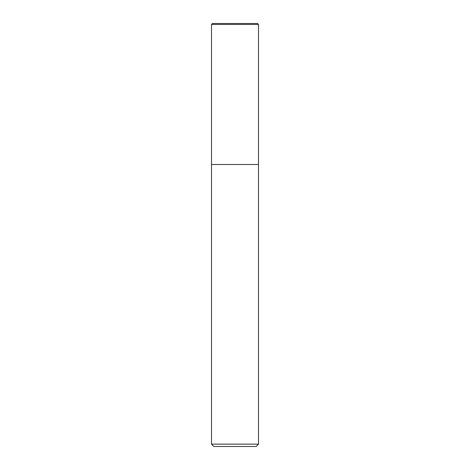 <?xml version="1.0" encoding="UTF-8"?>
<svg xmlns="http://www.w3.org/2000/svg" width="470" height="470" viewBox="0 0 470 470"><rect width="100%" height="100%" fill="white"/><g stroke="black" fill="none" stroke-linecap="round" stroke-linejoin="round"><path stroke-width="0.7" d="M211.5 444.15L258.5 444.15L256.15 446.5L213.85 446.5L211.5 444.15L211.5 164.5L258.5 164.5L258.5 24.44L211.5 24.44L212.44 23.5L257.56 23.5L258.5 24.44M211.5 24.44L211.5 164.5L258.5 164.5L258.5 444.15"/></g></svg>
